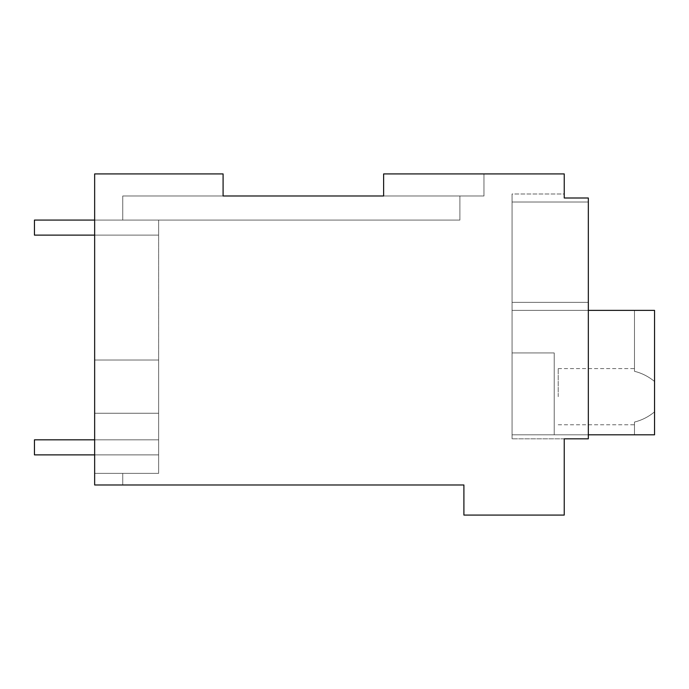 <?xml version="1.0" encoding="UTF-8"?>
<svg xmlns="http://www.w3.org/2000/svg" width="689" height="689" viewBox="0 0 689 689"><rect width="100%" height="100%" fill="white"/><g stroke="black" fill="none" stroke-linecap="round" stroke-linejoin="round"><path stroke-width="0.52" stroke-dasharray="3.44 2.58" d="M564.239 198.001L588.328 198.001L588.328 202.015L588.328 198.001L564.239 198.001L588.328 198.001L588.328 202.015L588.328 198.001L564.239 198.001L588.328 198.001L588.328 202.015L588.328 198.001L564.239 198.001L588.328 198.001L588.328 202.015L588.328 198.001L564.239 198.001L588.328 198.001L588.328 438.824L588.328 302.359L588.328 438.824L588.328 310.386L588.328 438.824L564.239 438.824L588.328 438.824L564.239 438.824L564.239 515.079L463.904 515.079L463.904 484.978L94.651 484.978L94.651 473.377L122.745 473.369L94.651 473.369L158.634 473.369L158.634 220.075L122.745 220.075L122.745 195.995L122.745 220.075L122.745 195.995L223.09 195.995L122.745 195.995L223.09 195.995L223.09 173.921L223.09 195.995L483.971 195.995L383.627 195.995L483.971 195.995L383.627 195.995L483.971 195.995L383.627 195.995L483.971 195.995L383.627 195.995L483.971 195.995L383.627 195.995L383.627 173.921L564.239 173.921L564.239 198.001L588.328 198.001L564.239 198.001L564.239 193.988L564.239 198.001L564.239 193.988L564.239 198.001L564.239 193.988L564.239 198.001L564.239 193.988L564.239 198.001L564.239 193.988L512.065 193.988L512.065 202.015L588.328 202.015L512.065 202.015L512.065 302.359L512.065 202.015L512.065 302.359L588.328 302.359L588.328 202.015L512.065 202.015L512.065 438.824L512.065 302.359L588.328 302.359L588.328 438.824L588.328 198.001L588.328 202.015L512.065 202.015L512.065 438.824L512.065 302.359L588.328 302.359L588.328 202.015L512.065 202.015L512.065 193.988L512.065 202.015L512.065 193.988L512.065 202.015L512.065 193.988L512.065 202.015L588.328 202.015L512.065 202.015L512.065 193.988L512.065 202.015L588.328 202.015L512.065 202.015L512.065 193.988L564.239 193.988M223.09 195.995L459.89 195.995L122.745 195.995L459.89 195.995L122.745 195.995L459.89 195.995L122.745 195.995L223.09 195.995L223.09 173.921L223.09 195.995L223.09 173.921L223.09 195.995L223.09 173.921L223.09 195.995L223.09 173.921L223.09 195.995L223.09 173.921L94.651 173.921L94.651 484.978L94.651 473.369L122.745 473.369L122.745 484.978L122.745 473.369L94.651 473.369L94.651 173.921L94.651 484.978L94.651 473.369L122.745 473.369L122.745 484.978L122.745 473.369L94.651 473.369L94.651 173.921L94.651 484.978L94.651 473.369L122.745 473.369L122.745 484.978L122.745 473.369L94.651 473.369L94.651 173.921L94.651 413.262L158.634 413.262L94.651 413.262L94.651 484.978L94.651 173.921L223.09 173.921L94.651 173.921L223.09 173.921L94.651 173.921L223.09 173.921L94.651 173.921L223.09 173.921L94.651 173.921L223.09 173.921L94.651 173.921L94.651 484.978L122.745 484.978L94.651 484.978L122.745 484.978L94.651 484.978L122.745 484.978L94.651 484.978L122.745 484.978L94.651 484.978L122.745 484.978L94.651 484.978L94.651 173.921L94.651 473.369L158.634 473.369L158.634 220.075L122.745 220.075L158.634 220.075L122.745 220.075L122.745 195.995L223.09 195.995L122.745 195.995L223.09 195.995L122.745 195.995L223.09 195.995L122.745 195.995L122.745 220.075L122.745 195.995L122.745 220.075L122.745 195.995L122.745 220.075L158.634 220.075L122.745 220.075L122.745 195.995L122.745 220.075L122.745 195.995L459.89 195.995L383.627 195.995L383.627 173.921L483.971 173.921L483.971 195.995L483.971 173.921L483.971 195.995L483.971 173.921L483.971 195.995L483.971 173.921L483.971 195.995L483.971 173.921L483.971 195.995L483.971 173.921L383.627 173.921L483.971 173.921L383.627 173.921L483.971 173.921L383.627 173.921L483.971 173.921L383.627 173.921L483.971 173.921L383.627 173.921L383.627 195.995M94.651 235.13L158.634 235.13L158.634 220.075L158.634 473.369L158.634 220.075L158.634 473.369L94.651 473.369L158.634 473.369L158.634 360.028L94.651 360.028L158.634 360.028L158.634 473.369L94.651 473.369L158.634 473.369L94.651 473.369L158.634 473.369L94.651 473.369L122.745 473.369L122.745 484.978L122.745 473.369L94.651 473.369L158.634 473.369L158.634 360.028L94.651 360.028L158.634 360.028L94.651 360.028L158.634 360.028L94.651 360.028L158.634 360.028L94.651 360.028L158.634 360.028L158.634 413.262L94.651 413.262L158.634 413.262L94.651 413.262L158.634 413.262L94.651 413.262L158.634 413.262L94.651 413.262L158.634 413.262L158.634 473.369L158.634 220.075L459.89 220.075L122.745 220.075L122.745 195.995L459.89 195.995L122.745 195.995L122.745 220.075L158.634 220.075L122.745 220.075L122.745 195.995L122.745 220.075L122.745 195.995L122.745 220.075L459.89 220.075L122.745 220.075L122.745 195.995L122.745 220.075L459.89 220.075L34.45 220.075L34.45 235.13L158.634 235.13L158.634 220.075L34.45 220.075L158.634 220.075L34.45 220.075L34.45 235.13L158.634 235.13L158.634 220.075L34.45 220.075L34.45 235.13L158.634 235.13L34.45 235.13L158.634 235.13L158.634 220.075L94.651 220.075M459.89 195.995L459.89 220.075L459.89 195.995M588.328 202.015L512.065 202.015L512.065 302.359L588.328 302.359L588.328 202.015L588.328 310.386L512.065 310.386L512.065 438.824L512.065 302.359L512.065 438.824L512.065 302.359L588.328 302.359L588.328 202.015L588.328 310.386L512.065 310.386L512.065 438.824L512.065 302.359L588.328 302.359L588.328 310.386L588.328 302.359L512.065 302.359L512.065 202.015L512.065 310.386L512.065 302.359L588.328 302.359L588.328 310.386L588.328 302.359L512.065 302.359L588.328 302.359L588.328 202.015M564.239 438.824L512.065 438.824L564.239 438.824M588.328 310.386L588.328 438.824L588.328 310.386L512.065 310.386L588.328 310.386L512.065 310.386L588.328 310.386L512.065 310.386L588.328 310.386L512.065 310.386L588.328 310.386L512.065 310.386L588.328 310.386L512.065 310.386L588.328 310.386L512.065 310.386L588.328 310.386L512.065 310.386L588.328 310.386L512.065 310.386L588.328 310.386L512.065 310.386L512.065 352.932L554.206 352.932L554.206 434.811L654.55 434.811L654.55 310.386L512.065 310.386L512.065 434.811L512.065 352.932L554.206 352.932L554.206 434.811L512.065 434.811L512.065 310.386L654.55 310.386L512.065 310.386L512.065 434.811L654.55 434.811L654.55 310.386L512.065 310.386L512.065 352.932L554.206 352.932L554.206 434.811L554.206 352.932L554.206 434.811L654.55 434.811L634.483 434.811L634.483 422.064C641.795 420.264 648.487 416.871 654.55 411.876C648.487 416.871 641.795 420.264 634.483 422.064L634.483 434.811L634.483 422.064C641.795 420.264 648.487 416.871 654.55 411.876L654.55 396.675L654.55 411.876C648.487 416.871 641.795 420.264 634.483 422.064L634.483 434.811L634.483 422.064C641.795 420.264 648.487 416.871 654.55 411.876L654.55 381.473L654.55 411.876C648.487 416.871 641.795 420.264 634.483 422.064L634.483 434.811L634.483 422.064C641.795 420.264 648.487 416.871 654.55 411.876L654.55 310.386L512.065 310.386L512.065 434.811L512.065 352.932L554.206 352.932L554.206 434.811L512.065 434.811L512.065 352.932L554.206 352.932L554.206 434.811L654.55 434.811L634.483 434.811L634.483 422.064C641.795 420.264 648.487 416.871 654.55 411.876L654.55 396.675L654.55 411.876C648.487 416.871 641.795 420.264 634.483 422.064C641.795 420.264 648.487 416.871 654.55 411.876L654.55 434.811L512.065 434.811L512.065 310.386L654.55 310.386L512.065 310.386L512.065 352.932L554.206 352.932L554.206 434.811L512.065 434.811L512.065 352.932L554.206 352.932L554.206 434.811L654.55 434.811L654.55 310.386L512.065 310.386L512.065 352.932L554.206 352.932L554.206 434.811L512.065 434.811L512.065 310.386L654.55 310.386L634.483 310.386L654.55 310.386L634.483 310.386L654.55 310.386L654.55 434.811L654.55 411.876L654.55 434.811L634.483 434.811L634.483 422.064L634.483 434.811L654.55 434.811L512.065 434.811L654.55 434.811L654.55 310.386L654.55 381.473C648.487 376.487 641.795 373.093 634.483 371.293L634.483 310.386L634.483 371.293C634.483 367.685 634.483 367.685 634.483 371.293C634.483 367.685 634.483 367.685 634.483 371.293L634.483 310.386L634.483 371.293C634.483 367.685 634.483 367.685 634.483 371.293C634.483 367.685 634.483 367.685 634.483 371.293L634.483 310.386L634.483 371.293C634.483 367.685 634.483 367.685 634.483 371.293C634.483 367.685 634.483 367.685 634.483 371.293L634.483 310.386L634.483 371.293C634.483 367.685 634.483 367.685 634.483 371.293C634.483 367.685 634.483 367.685 634.483 371.293L634.483 310.386L634.483 371.293C634.483 367.685 634.483 367.685 634.483 371.293C634.483 367.685 634.483 367.685 634.483 371.293C641.795 373.093 648.487 376.487 654.55 381.473L654.55 310.386L654.55 434.811L654.55 411.876L654.55 434.811L634.483 434.811L654.55 434.811L654.55 310.386L654.55 381.473C648.487 376.487 641.795 373.093 634.483 371.293C641.795 373.093 648.487 376.487 654.55 381.473L654.55 310.386L654.55 381.473C648.487 376.487 641.795 373.093 634.483 371.293C641.795 373.093 648.487 376.487 654.55 381.473L654.55 310.386L654.55 434.811L512.065 434.811L588.328 434.811M558.219 396.675L558.219 368.581L558.219 396.675M654.55 434.811L654.55 381.473C648.487 376.487 641.795 373.093 634.483 371.293C641.795 373.093 648.487 376.487 654.55 381.473L654.55 310.386L654.55 434.811L634.483 434.811L654.55 434.811M512.065 352.932L554.206 352.932L512.065 352.932M654.55 381.473C648.487 376.487 641.795 373.093 634.483 371.293C641.795 373.093 648.487 376.487 654.55 381.473M94.651 454.878L158.634 454.878L34.45 454.878L158.634 454.878L34.45 454.878L34.45 439.823L34.45 454.878L34.45 439.823L34.45 454.878L158.634 454.878L158.634 439.823L34.45 439.823L34.45 454.878L158.634 454.878L158.634 439.823L34.45 439.823L158.634 439.823L34.45 439.823L34.45 454.878L158.634 454.878L158.634 439.823L34.45 439.823L34.45 454.878L158.634 454.878L158.634 439.823L34.45 439.823L158.634 439.823L158.634 454.878L158.634 439.823L34.45 439.823L34.45 454.878L158.634 454.878L158.634 439.823L158.634 454.878L158.634 439.823L34.45 439.823L34.45 454.878L158.634 454.878L158.634 439.823L94.651 439.823M158.634 235.13L34.45 235.13L34.45 220.075L158.634 220.075L158.634 235.13L158.634 220.075L34.45 220.075L34.45 235.13L158.634 235.13L158.634 220.075L158.634 235.13L34.45 235.13L34.45 220.075L34.45 235.13L34.45 220.075L158.634 220.075L158.634 235.13L158.634 220.075L34.45 220.075L34.45 235.13L158.634 235.13M558.219 368.581L634.483 368.581M558.219 424.768L634.483 424.768"/><path stroke-width="1.03" d="M383.627 195.995L383.627 173.921L564.239 173.921L564.239 198.001L588.328 198.001L588.328 438.824L564.239 438.824L564.239 515.079L463.904 515.079L463.904 484.978L94.651 484.978L94.651 173.921L223.09 173.921L223.09 195.995L383.627 195.995L223.09 195.995M564.239 193.988L564.239 198.001M588.328 434.811L654.55 434.811L654.55 310.386L588.328 310.386M94.651 439.823L34.45 439.823L34.45 454.878L94.651 454.878M94.651 220.075L34.45 220.075L34.45 235.13L94.651 235.13"/></g></svg>
